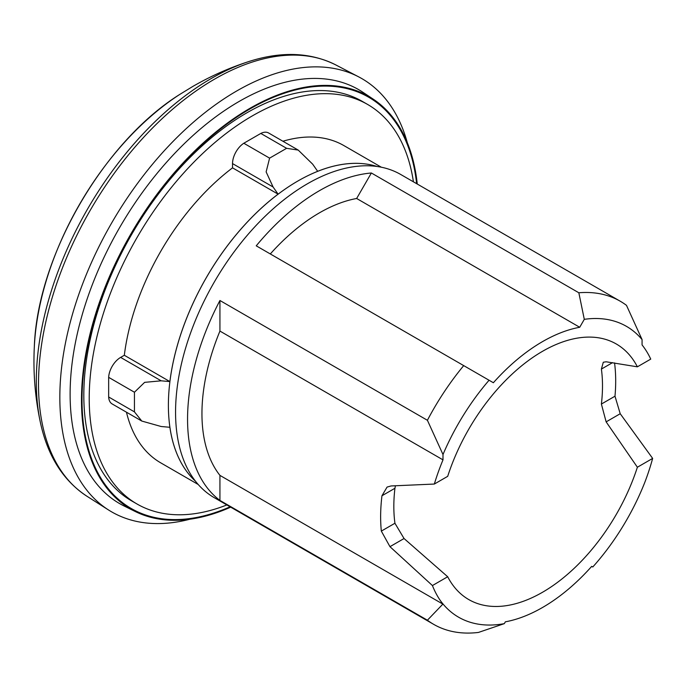 <?xml version="1.0" encoding="UTF-8"?>
<svg xmlns="http://www.w3.org/2000/svg" width="687" height="687" viewBox="0 0 687 687"><rect width="100%" height="100%" fill="white"/><g stroke="black" fill="none" stroke-linecap="round" stroke-linejoin="round"><path stroke-width="1.03" d="M407.314 142.698A250.162 144.433 120 0 0 358.674 76.858A250.162 144.433 120 0 0 167.018 147.748A250.162 144.433 120 0 0 59.838 397.352A250.162 144.433 120 0 0 108.589 510.012A250.162 144.433 120 0 0 189.93 519.217M413.419 181.815A230.66 133.166 120 0 0 367.648 104.467L362.247 101.358A230.66 133.166 120 0 0 246.925 112.78A230.66 133.166 120 0 0 96.24 316.037A230.66 133.166 120 0 0 131.595 500.866L136.988 503.983A230.66 133.166 120 0 0 226.856 504.945M367.648 104.467A230.66 133.166 120 0 0 252.318 115.897A230.66 133.166 120 0 0 101.633 319.154A230.66 133.166 120 0 0 136.988 503.983M377.111 166.494A183.154 105.746 120 0 0 297.9 180.999A183.154 105.746 120 0 0 181.643 331.761A183.154 105.746 120 0 0 195.434 481.166M108.658 396.983L134.446 411.874L141.788 421.054L112.153 403.939A16.96 9.79 -60 0 1 108.658 396.983L108.658 377.343A16.96 9.79 -60 0 1 120.629 357.403L161.187 380.821L169.887 381.586A183.171 105.755 -60 0 1 278.098 194.155L232.532 167.851L232.532 163.592A16.96 9.79 -60 0 1 243.816 143.248L269.596 158.139L286.608 148.315L298.227 150.084L312.662 164.159L317.677 171.312A183.171 105.755 -60 0 1 377.197 166.512M417.258 184.03A238.209 137.529 120 0 0 373.359 99.237L362.976 92.316A239.007 137.993 120 0 0 239.128 101.453A239.007 137.993 120 0 0 81.813 316.106A239.007 137.993 120 0 0 124.132 506.01L135.313 511.54A238.209 137.529 120 0 0 230.703 507.161M373.359 99.237A238.209 137.529 120 0 0 249.922 108.34A238.209 137.529 120 0 0 93.131 322.272A238.209 137.529 120 0 0 135.313 511.54M416.64 183.669A237.436 137.082 120 0 0 249.922 108.967A237.436 137.082 120 0 0 82.32 388.129A237.436 137.082 120 0 0 230.076 506.808M642.07 339.584A167.903 96.936 120 0 0 584.293 319.335L579.716 327.27A162.819 93.999 120 0 0 493.369 382.736L489.067 380.246A167.903 96.936 120 0 0 442.995 454.519L442.995 459.861A166.211 95.957 120 0 0 434.33 484.052L447.692 476.34A147.55 85.188 -60 0 1 616.308 343.998A147.55 85.188 -60 0 1 637.381 366.824L650.744 359.103A166.211 95.957 120 0 0 642.07 344.926L642.07 339.584L626.484 305.346A186.563 107.713 120 0 0 620.224 301.215L400.761 174.507A186.563 107.713 120 0 0 307.484 183.747A186.563 107.713 120 0 0 185.602 348.146A186.563 107.713 120 0 0 214.207 497.637L433.669 624.346A186.563 107.713 120 0 0 478.444 632.435L504.318 623.641L505.357 621.829A162.819 93.999 120 0 0 591.705 566.371L592.778 566.99A167.903 96.936 120 0 0 644.827 482.308A166.211 95.957 120 0 0 652.65 458.409L637.381 467.229A147.55 85.188 -60 0 1 468.757 599.562A147.55 85.188 -60 0 1 447.692 576.745L404.05 538.531L394.931 523.254A147.55 85.188 -60 0 1 393.831 506.396A147.55 85.188 -60 0 1 394.931 488.277L395.429 485.846M442.995 603.976L427.408 620.215A186.563 107.713 120 0 0 433.669 624.346M427.408 620.215L219.934 500.428A186.563 107.713 -60 0 1 219.934 300.502L427.408 420.281L442.995 454.519M489.067 380.246L463.708 365.613A186.563 107.713 120 0 0 427.408 420.281M463.708 365.613L256.234 245.826A186.563 107.713 -60 0 1 319.472 190.668A186.563 107.713 -60 0 1 371.375 172.995L578.84 292.774L584.293 319.335M637.381 366.824L606.132 361.783L603.298 362.238L601.391 369.074A147.55 85.188 -60 0 1 602.499 385.922A147.55 85.188 -60 0 1 601.391 404.05L606.132 421.861L637.381 467.229M434.33 484.052L391.049 485.958L387.064 487.083L381.955 495.765A166.211 95.957 120 0 0 381.328 531.103L389.958 546.672L432.424 585.556A166.211 95.957 120 0 0 440.238 600.429A167.903 96.936 120 0 0 504.31 623.641M652.65 458.409L620.215 413.729L614.994 396.201A166.211 95.957 120 0 0 614.556 362.899M447.692 576.745L432.424 585.556M440.238 600.429L442.892 604.113L219.934 475.387A166.211 95.957 -60 0 1 219.934 331.082L219.934 300.502M620.224 301.215A186.563 107.713 120 0 0 578.84 292.774M270.309 253.95A162.819 93.999 -60 0 1 356.647 198.483L371.375 172.995M579.716 327.27L356.647 198.483M442.995 459.861L219.934 331.082M219.934 500.428L219.934 475.387M269.596 158.139L266.135 171.905L273.091 187.001L278.098 194.155M161.187 380.821L144.639 382.35L134.446 392.234L134.446 411.874M141.788 421.054L161.187 426.515L169.887 427.28A183.171 105.755 -60 0 0 195.494 481.235M126.46 412.209A183.171 105.755 120 0 0 160.732 462.849L198.191 484.481M108.658 377.343L134.446 392.234M120.629 357.403L124.321 355.273L169.887 381.586M232.532 167.851A183.171 105.755 120 0 0 124.321 355.273M381.362 167.224L343.904 145.592A183.171 105.755 120 0 0 282.907 141.239M243.816 143.248L260.82 133.433L286.608 148.315M260.82 133.433A16.96 9.79 -60 0 1 268.591 132.977L298.227 150.084M179.762 94.428L192.781 86.459C210.677 76.111 229.467 67.773 249.158 61.435L249.158 61.435C281.739 51.078 310.696 52.281 336.037 65.05L336.037 65.05A249.063 143.798 120 0 0 214.627 79.099A249.063 143.798 120 0 0 38.506 384.145A249.063 143.798 120 0 0 87.051 496.315L87.051 496.315C63.316 480.754 47.798 456.28 40.473 422.883L40.473 422.883C35.054 397.618 33.01 372.088 34.35 346.291L34.35 346.291A219.393 126.666 120 0 1 179.762 94.428L179.762 94.428C103.411 142.14 37.493 256.311 34.35 346.291M249.158 61.435A247.346 142.802 120 0 0 211.21 78.533A247.346 142.802 120 0 0 40.473 422.883M612.572 362.624L601.391 369.074M394.931 488.277L381.955 495.765M620.215 413.729L606.132 421.87M614.994 396.201L601.391 404.05M404.05 538.531L389.958 546.672M394.931 523.254L381.328 531.103M232.532 163.592L273.091 187.001M336.037 65.05L358.674 76.858M87.051 496.315L108.589 510.012"/></g></svg>
